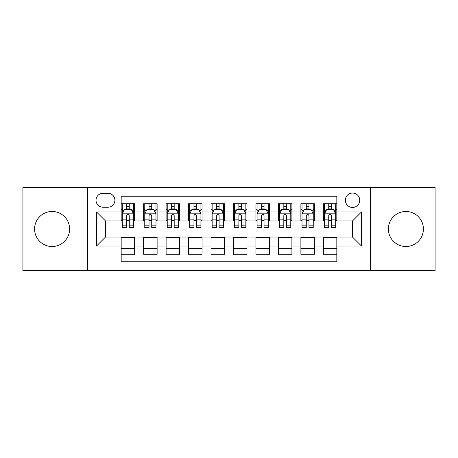 <?xml version="1.0" encoding="UTF-8"?>
<svg xmlns="http://www.w3.org/2000/svg" width="458" height="458" viewBox="0 0 458 458"><rect width="100%" height="100%" fill="white"/><g stroke="black" fill="none" stroke-linecap="round" stroke-linejoin="round"><path stroke-width="0.69" d="M405.897 211.481A17.518 17.518 0 0 0 388.378 229A17.518 17.518 0 0 0 405.897 246.519A17.518 17.518 0 0 0 423.421 229A17.518 17.518 0 0 0 405.897 211.481M52.103 211.481A17.518 17.518 0 0 0 34.579 229A17.518 17.518 0 0 0 52.103 246.519A17.518 17.518 0 0 0 69.622 229A17.518 17.518 0 0 0 52.103 211.481M352.546 193.058A7.191 7.191 0 0 0 345.361 200.249A7.191 7.191 0 0 0 352.546 207.434A7.191 7.191 0 0 0 359.736 200.249A7.191 7.191 0 0 0 352.546 193.058M370.516 270.558L435.1 270.558L435.1 187.442L370.516 187.442L370.516 270.558L87.484 270.558L87.484 187.442L22.9 187.442L22.9 270.558L87.484 270.558M336.825 203.73L323.348 203.73L323.348 211.928L314.36 211.928L314.36 220.911L323.348 220.911L323.348 211.928M314.36 211.928L314.36 203.73L300.883 203.73L300.883 211.928L291.895 211.928L291.895 220.911L300.883 220.911L300.883 211.928M291.895 211.928L291.895 203.73L278.418 203.73L278.418 211.928L269.436 211.928L269.436 220.911L278.418 220.911L278.418 211.928M269.436 211.928L269.436 203.73L255.953 203.73L255.953 211.928L246.971 211.928L246.971 220.911L255.953 220.911L255.953 211.928M246.971 211.928L246.971 203.73L233.494 203.73L233.494 211.928L224.506 211.928L224.506 220.911L233.494 220.911L233.494 211.928M224.506 211.928L224.506 203.73L211.029 203.73L211.029 211.928L202.047 211.928L202.047 220.911L211.029 220.911L211.029 211.928M202.047 211.928L202.047 203.73L188.564 203.73L188.564 211.928L179.582 211.928L179.582 220.911L188.564 220.911L188.564 211.928M179.582 211.928L179.582 203.73L166.105 203.73L166.105 211.928L157.117 211.928L157.117 220.911L166.105 220.911L166.105 211.928M157.117 211.928L157.117 203.73L143.64 203.73L143.64 220.911L134.652 220.911L134.652 203.73L121.175 203.73M121.175 254.27L134.652 254.27L134.652 237.089L143.64 237.089L143.64 254.27L157.117 254.27L157.117 237.089L166.105 237.089L166.105 246.072L157.117 246.072M166.105 246.072L166.105 254.27L179.582 254.27L179.582 237.089L188.564 237.089L188.564 246.072L179.582 246.072M188.564 246.072L188.564 254.27L202.047 254.27L202.047 237.089L211.029 237.089L211.029 246.072L202.047 246.072M211.029 246.072L211.029 254.27L224.506 254.27L224.506 237.089L233.494 237.089L233.494 246.072L224.506 246.072M233.494 246.072L233.494 254.27L246.971 254.27L246.971 237.089L255.953 237.089L255.953 246.072L246.971 246.072M255.953 246.072L255.953 254.27L269.436 254.27L269.436 237.089L278.418 237.089L278.418 246.072L269.436 246.072M278.418 246.072L278.418 254.27L291.895 254.27L291.895 237.089L300.883 237.089L300.883 246.072L291.895 246.072M300.883 246.072L300.883 254.27L314.36 254.27L314.36 237.089L323.348 237.089L323.348 246.072L314.36 246.072M102.981 207.211L107.922 207.211A6.962 6.962 0 0 0 114.889 200.249A6.962 6.962 0 0 0 107.922 193.282L102.981 193.282A6.962 6.962 0 0 0 96.02 200.249A6.962 6.962 0 0 0 102.981 207.211M370.516 187.442L87.484 187.442M336.825 211.928L336.825 196.201L121.175 196.201L121.175 220.911L105.454 220.911L105.454 237.089L121.175 237.089L121.175 261.799L336.825 261.799L336.825 237.089L352.546 237.089L352.546 220.911L336.825 220.911L336.825 211.928L361.534 211.928L361.534 246.072L336.825 246.072M121.175 246.072L96.466 246.072L96.466 211.928L121.175 211.928M323.348 246.072L323.348 254.27L336.825 254.27M121.175 209.346L122.297 209.346M126.568 209.346L129.265 209.346M133.53 209.346L134.652 209.346M121.175 220.687L122.297 220.687M126.568 220.687L129.265 220.687M133.53 220.687L134.652 220.687M121.175 237.313L134.652 237.313M121.175 248.654L134.652 248.654M143.64 220.687L144.762 220.687M149.033 220.687L151.724 220.687M155.995 220.687L157.117 220.687M143.64 209.346L144.762 209.346M149.033 209.346L151.724 209.346M155.995 209.346L157.117 209.346M143.64 237.313L157.117 237.313M143.64 248.654L157.117 248.654M166.105 237.313L179.582 237.313M166.105 248.654L179.582 248.654M166.105 209.346L167.227 209.346M171.492 209.346L174.189 209.346M178.46 209.346L179.582 209.346M166.105 220.687L167.227 220.687M171.492 220.687L174.189 220.687M178.46 220.687L179.582 220.687M188.564 237.313L202.047 237.313M188.564 248.654L202.047 248.654M188.564 209.346L189.692 209.346M193.957 209.346L196.654 209.346M200.919 209.346L202.047 209.346M188.564 220.687L189.692 220.687M193.957 220.687L196.654 220.687M200.919 220.687L202.047 220.687M211.029 237.313L224.506 237.313M211.029 248.654L224.506 248.654M211.029 209.346L212.151 209.346M216.422 209.346L219.119 209.346M223.384 209.346L224.506 209.346M211.029 220.687L212.151 220.687M216.422 220.687L219.119 220.687M223.384 220.687L224.506 220.687M233.494 237.313L246.971 237.313M233.494 248.654L246.971 248.654M233.494 209.346L234.616 209.346M238.881 209.346L241.578 209.346M245.849 209.346L246.971 209.346M233.494 220.687L234.616 220.687M238.881 220.687L241.578 220.687M245.849 220.687L246.971 220.687M255.953 237.313L269.436 237.313M255.953 248.654L269.436 248.654M255.953 209.346L257.081 209.346M261.346 209.346L264.043 209.346M268.308 209.346L269.436 209.346M255.953 220.687L257.081 220.687M261.346 220.687L264.043 220.687M268.308 220.687L269.436 220.687M278.418 237.313L291.895 237.313M278.418 248.654L291.895 248.654M278.418 209.346L279.54 209.346M283.811 209.346L286.508 209.346M290.773 209.346L291.895 209.346M278.418 220.687L279.54 220.687M283.811 220.687L286.508 220.687M290.773 220.687L291.895 220.687M300.883 237.313L314.36 237.313M300.883 248.654L314.36 248.654M300.883 209.346L302.005 209.346M306.276 209.346L308.967 209.346M313.238 209.346L314.36 209.346M300.883 220.687L302.005 220.687M306.276 220.687L308.967 220.687M313.238 220.687L314.36 220.687M323.348 237.313L336.825 237.313M323.348 248.654L336.825 248.654M323.348 209.346L324.47 209.346M328.735 209.346L331.432 209.346M335.703 209.346L336.825 209.346M323.348 220.687L324.47 220.687M328.735 220.687L331.432 220.687M335.703 220.687L336.825 220.687M105.454 220.911L96.466 211.928M105.454 237.089L96.466 246.072M361.534 211.928L352.546 220.911M361.534 246.072L352.546 237.089M129.265 206.65L126.568 206.65M133.53 225.823L129.265 225.823L129.265 227.655L133.53 227.655L133.53 213.949L131.286 209.455L124.547 209.455L122.297 213.949L122.297 227.655L126.568 227.655L126.568 225.823L122.297 225.823M122.297 213.949L122.297 203.73M133.53 213.949L133.53 203.73M126.568 209.455L126.568 203.73M129.265 203.73L129.265 209.455M129.265 225.823L129.265 215.632C128.366 213.903 127.467 213.903 126.568 215.632L126.568 225.823M151.724 206.65L149.033 206.65M155.995 225.823L151.724 225.823L151.724 227.655L155.995 227.655L155.995 213.949L153.751 209.455L147.007 209.455L144.762 213.949L144.762 227.655L149.033 227.655L149.033 225.823L144.762 225.823M144.762 213.949L144.762 203.73M155.995 213.949L155.995 203.73M149.033 209.455L149.033 203.73M151.724 203.73L151.724 209.455M151.724 225.823L151.724 215.632C150.831 213.903 149.932 213.903 149.033 215.632L149.033 225.823M174.189 206.65L171.492 206.65M178.46 225.823L174.189 225.823L174.189 227.655L178.46 227.655L178.46 213.949L176.21 209.455L169.471 209.455L167.227 213.949L167.227 227.655L171.492 227.655L171.492 225.823L167.227 225.823M167.227 213.949L167.227 203.73M178.46 213.949L178.46 203.73M171.492 209.455L171.492 203.73M174.189 203.73L174.189 209.455M174.189 225.823L174.189 215.632C173.29 213.903 172.391 213.903 171.492 215.632L171.492 225.823M196.654 206.65L193.957 206.65M200.919 225.823L196.654 225.823L196.654 227.655L200.919 227.655L200.919 213.949L198.675 209.455L191.936 209.455L189.692 213.949L189.692 227.655L193.957 227.655L193.957 225.823L189.692 225.823M189.692 213.949L189.692 203.73M200.919 213.949L200.919 203.73M193.957 209.455L193.957 203.73M196.654 203.73L196.654 209.455M196.654 225.823L196.654 215.632C195.755 213.903 194.856 213.903 193.957 215.632L193.957 225.823M219.119 206.65L216.422 206.65M223.384 225.823L219.119 225.823L219.119 227.655L223.384 227.655L223.384 213.949L221.14 209.455L214.401 209.455L212.151 213.949L212.151 227.655L216.422 227.655L216.422 225.823L212.151 225.823M212.151 213.949L212.151 203.73M223.384 213.949L223.384 203.73M216.422 209.455L216.422 203.73M219.119 203.73L219.119 209.455M219.119 225.823L219.119 215.632C218.22 213.903 217.321 213.903 216.422 215.632L216.422 225.823M241.578 206.65L238.881 206.65M245.849 225.823L241.578 225.823L241.578 227.655L245.849 227.655L245.849 213.949L243.599 209.455L236.86 209.455L234.616 213.949L234.616 227.655L238.881 227.655L238.881 225.823L234.616 225.823M234.616 213.949L234.616 203.73M245.849 213.949L245.849 203.73M238.881 209.455L238.881 203.73M241.578 203.73L241.578 209.455M241.578 225.823L241.578 215.632C240.685 213.903 239.786 213.903 238.881 215.632L238.881 225.823M264.043 206.65L261.346 206.65M268.308 225.823L264.043 225.823L264.043 227.655L268.308 227.655L268.308 213.949L266.064 209.455L259.325 209.455L257.081 213.949L257.081 227.655L261.346 227.655L261.346 225.823L257.081 225.823M257.081 213.949L257.081 203.73M268.308 213.949L268.308 203.73M261.346 209.455L261.346 203.73M264.043 203.73L264.043 209.455M264.043 225.823L264.043 215.632C263.144 213.903 262.245 213.903 261.346 215.632L261.346 225.823M286.508 206.65L283.811 206.65M290.773 225.823L286.508 225.823L286.508 227.655L290.773 227.655L290.773 213.949L288.529 209.455L281.79 209.455L279.54 213.949L279.54 227.655L283.811 227.655L283.811 225.823L279.54 225.823M279.54 213.949L279.54 203.73M290.773 213.949L290.773 203.73M283.811 209.455L283.811 203.73M286.508 203.73L286.508 209.455M286.508 225.823L286.508 215.632C285.609 213.903 284.71 213.903 283.811 215.632L283.811 225.823M308.967 206.65L306.276 206.65M313.238 225.823L308.967 225.823L308.967 227.655L313.238 227.655L313.238 213.949L310.993 209.455L304.249 209.455L302.005 213.949L302.005 227.655L306.276 227.655L306.276 225.823L302.005 225.823M302.005 213.949L302.005 203.73M313.238 213.949L313.238 203.73M306.276 209.455L306.276 203.73M308.967 203.73L308.967 209.455M308.967 225.823L308.967 215.632C308.074 213.903 307.175 213.903 306.276 215.632L306.276 225.823M331.432 206.65L328.735 206.65M335.703 225.823L331.432 225.823L331.432 227.655L335.703 227.655L335.703 213.949L333.453 209.455L326.714 209.455L324.47 213.949L324.47 227.655L328.735 227.655L328.735 225.823L324.47 225.823M324.47 213.949L324.47 203.73M335.703 213.949L335.703 203.73M328.735 209.455L328.735 203.73M331.432 203.73L331.432 209.455M331.432 225.823L331.432 215.632C330.533 213.903 329.634 213.903 328.735 215.632L328.735 225.823M143.64 246.072L134.652 246.072M143.64 211.928L134.652 211.928M133.473 213.834L122.355 213.834M122.297 210.691L123.929 210.691M131.904 210.691L133.53 210.691M126.568 219.159L122.297 219.159M133.53 219.159L129.265 219.159M129.265 208.081L126.568 208.081M155.938 213.834L144.82 213.834M144.762 210.691L146.394 210.691M154.369 210.691L155.995 210.691M149.033 219.159L144.762 219.159M155.995 219.159L151.724 219.159M151.724 208.081L149.033 208.081M178.402 213.834L167.285 213.834M167.227 210.691L168.853 210.691M176.828 210.691L178.46 210.691M171.492 219.159L167.227 219.159M178.46 219.159L174.189 219.159M174.189 208.081L171.492 208.081M200.867 213.834L189.744 213.834M189.692 210.691L191.318 210.691M199.293 210.691L200.919 210.691M193.957 219.159L189.692 219.159M200.919 219.159L196.654 219.159M196.654 208.081L193.957 208.081M223.327 213.834L212.209 213.834M212.151 210.691L213.783 210.691M221.758 210.691L223.384 210.691M216.422 219.159L212.151 219.159M223.384 219.159L219.119 219.159M219.119 208.081L216.422 208.081M245.791 213.834L234.673 213.834M234.616 210.691L236.242 210.691M244.217 210.691L245.849 210.691M238.881 219.159L234.616 219.159M245.849 219.159L241.578 219.159M241.578 208.081L238.881 208.081M268.256 213.834L257.133 213.834M257.081 210.691L258.707 210.691M266.682 210.691L268.308 210.691M261.346 219.159L257.081 219.159M268.308 219.159L264.043 219.159M264.043 208.081L261.346 208.081M290.716 213.834L279.598 213.834M279.54 210.691L281.172 210.691M289.147 210.691L290.773 210.691M283.811 219.159L279.54 219.159M290.773 219.159L286.508 219.159M286.508 208.081L283.811 208.081M313.18 213.834L302.062 213.834M302.005 210.691L303.631 210.691M311.606 210.691L313.238 210.691M306.276 219.159L302.005 219.159M313.238 219.159L308.967 219.159M308.967 208.081L306.276 208.081M335.645 213.834L324.527 213.834M324.47 210.691L326.096 210.691M334.071 210.691L335.703 210.691M328.735 219.159L324.47 219.159M335.703 219.159L331.432 219.159M331.432 208.081L328.735 208.081"/></g></svg>
